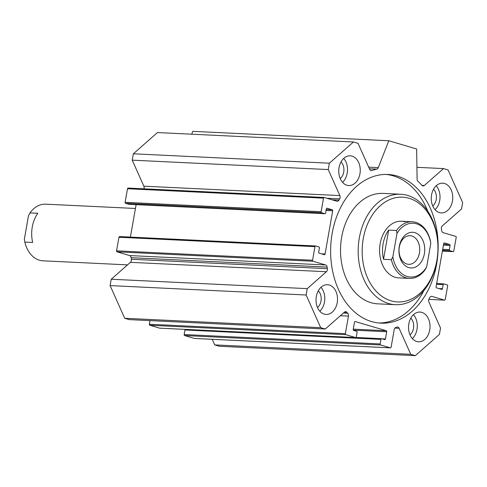 <?xml version="1.0" encoding="UTF-8"?>
<svg xmlns="http://www.w3.org/2000/svg" width="487" height="487" viewBox="0 0 487 487"><rect width="100%" height="100%" fill="white"/><g stroke="black" fill="none" stroke-linecap="round" stroke-linejoin="round"><path stroke-width="0.73" d="M423.952 290.447A74.426 53.716 -87.3 0 1 378.862 323.003M385.99 174.431A74.426 53.716 -87.3 0 1 427.756 211.157M436.608 264.258A74.426 53.716 -87.3 0 1 380.822 323.149A74.426 53.716 -87.3 0 1 330.734 246.239A74.426 53.716 -87.3 0 1 387.956 174.474A74.426 53.716 -87.3 0 1 436.608 264.258M400.758 194.246L383.117 193.4A55.287 39.904 92.7 0 0 340.608 246.708A55.287 39.904 92.7 0 0 377.821 303.845L395.456 304.692A55.287 39.904 -87.3 0 1 358.249 247.554A55.287 39.904 -87.3 0 1 400.758 194.246A55.287 39.904 -87.3 0 1 407.637 195.421A55.287 39.904 -87.3 0 1 437.582 256.186A55.287 39.904 -87.3 0 1 395.456 304.692M388.675 230.101L383.525 259.303A28.349 20.46 -87.3 0 1 388.675 230.101L396.515 230.479L396.996 233.364L392.845 256.886L391.365 259.681A28.349 20.46 92.7 0 0 409.488 278.4L398.707 277.882A28.349 20.46 -87.3 0 1 379.629 248.583A28.349 20.46 -87.3 0 1 401.428 221.244A28.349 20.46 -87.3 0 1 404.959 221.847M409.11 198.282A52.45 37.858 -87.3 0 1 427.422 284.627A52.45 37.858 -87.3 0 1 363.673 265.78A52.45 37.858 -87.3 0 1 409.11 198.282M320.976 287.306A14.884 10.744 -87.3 0 1 324.476 302.056A14.884 10.744 -87.3 0 1 319.831 311.236M337.217 302.664A14.884 10.744 -87.3 0 1 326.059 314.444A14.884 10.744 -87.3 0 1 316.045 299.061A14.884 10.744 -87.3 0 1 327.483 284.712A14.884 10.744 -87.3 0 1 337.217 302.664M317.494 307.498A9.923 7.165 92.7 0 0 320.994 301.027A9.923 7.165 92.7 0 0 318.291 290.806M343.706 158.415A14.884 10.744 -87.3 0 1 347.201 173.165A14.884 10.744 -87.3 0 1 342.556 182.345M359.942 173.774A14.884 10.744 -87.3 0 1 348.783 185.553A14.884 10.744 -87.3 0 1 338.769 170.17A14.884 10.744 -87.3 0 1 350.214 155.822A14.884 10.744 -87.3 0 1 359.942 173.774M340.218 178.607A9.923 7.165 92.7 0 0 343.725 172.136A9.923 7.165 92.7 0 0 341.022 161.915M436.206 185.772A14.884 10.744 -87.3 0 1 439.706 200.522A14.884 10.744 -87.3 0 1 435.055 209.702M452.447 201.131A14.884 10.744 -87.3 0 1 441.289 212.91A14.884 10.744 -87.3 0 1 431.269 197.527A14.884 10.744 -87.3 0 1 442.713 183.179A14.884 10.744 -87.3 0 1 452.447 201.131M432.724 205.964A9.923 7.165 92.7 0 0 436.224 199.493A9.923 7.165 92.7 0 0 433.521 189.273M413.481 314.669A14.884 10.744 -87.3 0 1 416.982 329.413A14.884 10.744 -87.3 0 1 412.331 338.593M429.717 330.028A14.884 10.744 -87.3 0 1 418.564 341.801A14.884 10.744 -87.3 0 1 408.544 326.424A14.884 10.744 -87.3 0 1 419.989 312.07A14.884 10.744 -87.3 0 1 429.717 330.028M409.993 334.855A9.923 7.165 92.7 0 0 413.5 328.384A9.923 7.165 92.7 0 0 410.797 318.163M416.641 148.985L417.097 179.088A2.837 2.045 92.7 0 0 417.968 181.304A80.799 58.318 -87.3 0 1 421.931 185.346A2.837 2.045 92.7 0 0 423.112 185.949A2.837 2.045 92.7 0 0 424.305 185.492L443.493 168.593L448.058 169.945L462.65 202.616L461.53 208.984L442.342 225.889A2.837 2.045 92.7 0 0 441.405 228.957A80.799 58.318 -87.3 0 1 441.642 230.528A2.837 2.045 92.7 0 0 443.164 232.658L455.753 236.378A0.852 0.615 -87.3 0 1 456.203 237.388L453.811 250.969A0.852 0.615 -87.3 0 1 453.068 251.627L449.787 250.653A0.852 0.615 -87.3 0 1 449.337 249.648L450.067 245.491A0.852 0.615 92.7 0 0 449.617 244.48L444.442 242.952A0.852 0.615 92.7 0 0 443.7 243.603L436.078 286.849A0.852 0.615 92.7 0 0 436.529 287.854L441.697 289.381A0.852 0.615 92.7 0 0 442.446 288.73L443.176 284.572A0.852 0.615 -87.3 0 1 443.919 283.915L447.2 284.889A0.852 0.615 -87.3 0 1 447.65 285.893L445.258 299.475A0.852 0.615 -87.3 0 1 444.515 300.132L431.92 296.406A2.837 2.045 92.7 0 0 431.567 296.352A2.837 2.045 92.7 0 0 429.838 297.472A80.799 58.318 -87.3 0 1 429.102 298.75A2.837 2.045 92.7 0 0 428.913 302.043L440.534 328.055L439.408 334.423L415.314 355.656L410.742 354.305L399.127 328.293A2.837 2.045 92.7 0 0 397.514 327.008A2.837 2.045 92.7 0 0 396.935 327.094A80.799 58.318 -87.3 0 1 395.791 327.471A2.837 2.045 92.7 0 0 394.202 329.644L391.11 347.188A0.852 0.615 -87.3 0 1 390.367 347.84L380.621 344.96A0.852 0.615 -87.3 0 1 380.17 343.95L380.974 339.378A0.852 0.615 -87.3 0 1 381.723 338.721L384.706 339.603A0.852 0.615 92.7 0 0 385.448 338.952L386.721 331.744A0.852 0.615 92.7 0 0 386.27 330.734L355.236 321.56A0.852 0.615 92.7 0 0 354.493 322.211L353.221 329.419A0.852 0.615 92.7 0 0 353.672 330.429L356.654 331.312A0.852 0.615 -87.3 0 1 357.105 332.317L356.301 336.888A0.852 0.615 -87.3 0 1 355.553 337.546L345.807 334.66A0.852 0.615 -87.3 0 1 345.356 333.656L348.448 316.112A2.837 2.045 92.7 0 0 347.748 313.263A80.799 58.318 -87.3 0 1 346.847 312.277A2.837 2.045 92.7 0 0 345.667 311.674A2.837 2.045 92.7 0 0 344.467 312.13L325.286 329.029L320.72 327.678L306.128 295.006L307.248 288.639L326.43 271.734A2.837 2.045 92.7 0 0 327.367 268.666A80.799 58.318 -87.3 0 1 327.13 267.095A2.837 2.045 92.7 0 0 325.608 264.965L313.019 261.245A0.852 0.615 -87.3 0 1 312.569 260.235L314.967 246.653A0.852 0.615 -87.3 0 1 315.71 245.996L318.991 246.97A0.852 0.615 -87.3 0 1 319.442 247.974L318.705 252.132A0.852 0.615 92.7 0 0 319.155 253.143L324.33 254.671A0.852 0.615 92.7 0 0 325.072 254.019L332.7 210.774A0.852 0.615 92.7 0 0 332.25 209.769L327.075 208.241A0.852 0.615 92.7 0 0 326.333 208.893L325.602 213.05A0.852 0.615 -87.3 0 1 324.853 213.708L321.572 212.734A0.852 0.615 -87.3 0 1 321.122 211.729L323.52 198.148A0.852 0.615 -87.3 0 1 324.263 197.491L336.852 201.216A2.837 2.045 92.7 0 0 337.205 201.277A2.837 2.045 92.7 0 0 338.934 200.151A80.799 58.318 -87.3 0 1 339.676 198.873A2.837 2.045 92.7 0 0 339.859 195.579L328.244 169.567L329.364 163.2L353.465 141.967L358.03 143.318L369.651 169.33A2.837 2.045 92.7 0 0 371.264 170.614A2.837 2.045 92.7 0 0 371.843 170.529A80.799 58.318 -87.3 0 1 376.761 169.123A2.837 2.045 92.7 0 0 378.289 167.607L388.79 140.749L416.641 148.985M416.921 167.315L443.493 168.593M212.235 339.305L214.737 344.899L219.302 346.251L415.314 355.656M214.737 344.899L410.742 354.305M185.303 329.389A0.852 0.615 92.7 0 0 184.969 329.973L184.159 334.545A0.852 0.615 92.7 0 0 184.61 335.555L194.362 338.435A0.852 0.615 92.7 0 0 194.575 338.447M149.99 320.623L149.351 324.251A0.852 0.615 92.7 0 0 149.801 325.255L159.547 328.141A0.852 0.615 92.7 0 0 159.76 328.153M315.497 245.99L119.699 236.591A0.852 0.615 92.7 0 0 118.956 237.248L116.563 250.829A0.852 0.615 92.7 0 0 117.014 251.84L129.603 255.559A2.837 2.045 -87.3 0 1 131.125 257.69A80.799 58.318 92.7 0 0 131.362 259.261A2.837 2.045 -87.3 0 1 130.425 262.329L111.237 279.234L110.117 285.601L124.709 318.273L129.274 319.624L325.286 329.029M124.709 318.273L320.72 327.678M110.117 285.601L306.128 295.006M111.237 279.234L307.248 288.639M136.11 204.662L130.388 237.09M324.05 197.478L128.251 188.085A0.852 0.615 92.7 0 0 127.509 188.743L125.116 202.324A0.852 0.615 92.7 0 0 125.567 203.329L128.848 204.303A0.852 0.615 92.7 0 0 129.061 204.309M353.465 141.967L157.453 132.561L133.359 153.795L132.233 160.162L143.854 186.174A2.837 2.045 -87.3 0 1 143.957 188.828M132.233 160.162L328.244 169.567M133.359 153.795L329.364 163.2M191.665 134.205L192.785 131.344L388.79 140.749M37.822 213.269A28.349 20.46 92.7 0 0 32.672 242.471L24.831 242.094L24.35 239.202L28.496 215.686L29.981 212.892L37.822 213.269M29.981 212.892A28.349 20.46 -87.3 0 1 45.675 204.175L135.435 208.479M127.539 264.873L42.953 260.813A28.349 20.46 -87.3 0 1 24.831 242.094M391.365 259.681L383.525 259.303M409.488 278.4A28.349 20.46 92.7 0 0 425.181 269.682L426.667 266.888L430.812 243.372L430.331 240.481A28.349 20.46 92.7 0 0 412.209 221.762A28.349 20.46 92.7 0 0 396.515 230.479M396.996 233.364A26.931 19.437 -87.3 0 1 416.47 223.795A26.931 19.437 -87.3 0 1 430.812 243.372M426.667 266.888A26.931 19.437 -87.3 0 1 407.187 276.464A26.931 19.437 -87.3 0 1 392.845 256.886M414.906 232.664A17.861 12.893 -87.3 0 1 421.145 262.067A17.861 12.893 -87.3 0 1 399.437 255.651A17.861 12.893 -87.3 0 1 414.906 232.664M411.856 236.006A14.324 10.343 92.7 0 0 410.072 235.702A14.324 10.343 92.7 0 0 399.054 249.514A14.324 10.343 92.7 0 0 408.696 264.319A14.324 10.343 92.7 0 0 419.611 251.755A14.324 10.343 92.7 0 0 411.856 236.006M421.961 185.383L424.305 185.492M442.379 251.109L453.068 251.627M442.519 250.306L449.787 250.653M442.695 249.326L449.337 249.648M443.426 245.168L450.067 245.491M443.596 244.194L449.617 244.48M438.909 288.56L442.446 288.73M436.535 284.256L443.176 284.572M443.815 283.897L436.656 283.556L443.706 283.909M444.619 300.15L428.81 299.389L444.515 300.132M431.214 296.376L431.92 296.406M394.902 328.092L399.127 328.293M194.362 338.435L390.367 347.84M184.61 335.555L380.621 344.96M184.159 334.545L380.17 343.95M184.969 329.973L380.974 339.378M355.942 337.485L381.51 338.715M381.918 338.782L385.448 338.952M353.337 330.143L386.721 331.744M353.27 329.151L386.27 330.734M159.547 328.141L355.553 337.546M149.801 325.255L345.807 334.66M149.351 324.251L345.356 333.656M340.389 315.722L348.448 316.112M343.42 313.056L347.748 313.263M344.431 312.161L346.847 312.277M130.425 262.329L326.43 271.734M131.362 259.261L327.367 268.666M131.125 257.69L327.13 267.095M129.603 255.559L325.608 264.965M117.014 251.84L313.019 261.245M116.563 250.829L312.569 260.235M118.956 237.248L314.967 246.653M321.542 253.849L325.072 254.019M326.059 210.457L332.7 210.774M326.229 209.477L332.25 209.769M128.848 204.303L324.853 213.708M125.567 203.329L321.572 212.734M125.116 202.324L321.122 211.729M127.509 188.743L323.52 198.148M332.152 199.822L338.934 200.151M326.856 198.258L339.676 198.873M143.854 186.174L339.859 195.579M370.698 170.474L371.843 170.529M369.396 168.77L376.761 169.123M368.677 167.151L378.289 167.607M442.379 251.128L453.172 251.645M194.465 338.453L390.477 347.858M355.96 337.473L381.613 338.702M159.651 328.159L355.662 337.564M119.595 236.572L315.6 245.978M128.952 204.321L324.963 213.726M128.148 188.067L324.153 197.472M401.428 221.244L412.209 221.762"/></g></svg>
